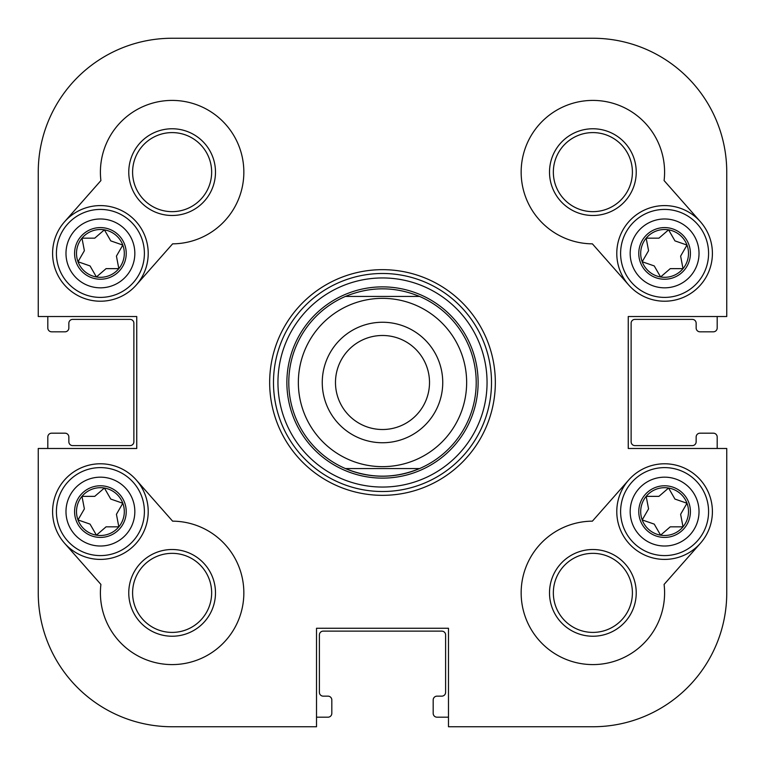 <?xml version="1.0" encoding="UTF-8"?>
<svg xmlns="http://www.w3.org/2000/svg" width="765" height="765" viewBox="0 0 765 765"><rect width="100%" height="100%" fill="white"/><g stroke="black" fill="none" stroke-linecap="round" stroke-linejoin="round"><path stroke-width="1.15" d="M726.75 448.481L726.75 592.875A133.875 133.875 0 0 1 592.875 726.75L448.481 726.75L448.481 628.256L316.519 628.256L316.519 726.75L172.125 726.75A133.875 133.875 0 0 1 38.25 592.875L38.25 448.481L136.744 448.481L136.744 316.519L38.25 316.519L38.25 172.125A133.875 133.875 0 0 1 172.125 38.25L592.875 38.25A133.875 133.875 0 0 1 726.75 172.125L726.75 316.519L628.256 316.519L628.256 448.481L726.75 448.481L726.75 592.875M172.613 243.844L136.256 285.039A47.812 47.812 0 0 1 68.773 289.256A47.812 47.812 0 0 1 64.556 221.773L100.903 180.578A71.719 71.719 0 0 1 166.321 100.645A71.719 71.719 0 0 1 243.777 168.979A71.719 71.719 0 0 1 172.613 243.844M100.903 584.422L64.556 543.227A47.812 47.812 0 0 1 68.773 475.744A47.812 47.812 0 0 1 136.256 479.961L172.613 521.156A71.719 71.719 0 0 1 243.777 596.021A71.719 71.719 0 0 1 166.321 664.355A71.719 71.719 0 0 1 100.903 584.422M664.096 180.578L700.444 221.773A47.812 47.812 0 0 1 696.227 289.256A47.812 47.812 0 0 1 628.744 285.039L592.387 243.844A71.719 71.719 0 0 1 521.223 168.979A71.719 71.719 0 0 1 598.679 100.645A71.719 71.719 0 0 1 664.096 180.578M628.744 479.961A47.812 47.812 0 0 0 632.961 547.444A47.812 47.812 0 0 0 700.444 543.227L664.096 584.422A71.719 71.719 0 0 1 598.679 664.355A71.719 71.719 0 0 1 521.223 596.021A71.719 71.719 0 0 1 592.387 521.156L628.744 479.961A47.812 47.812 0 0 1 696.227 475.744A47.812 47.812 0 0 1 700.444 543.227A47.812 47.812 0 0 0 681.5 466.87A47.812 47.812 0 0 0 616.781 511.594M495.338 382.5A112.838 112.838 0 0 0 326.081 284.781A112.838 112.838 0 0 0 326.081 480.219A112.838 112.838 0 0 0 495.338 382.5M491.513 382.5A109.013 109.013 0 0 1 327.994 476.911A109.013 109.013 0 0 1 327.994 288.089A109.013 109.013 0 0 1 491.513 382.5M592.875 128.769A43.356 43.356 0 0 0 555.323 193.803A43.356 43.356 0 0 0 630.427 193.803A43.356 43.356 0 0 0 592.875 128.769M592.875 132.594A39.531 39.531 0 0 1 627.109 191.891A39.531 39.531 0 0 1 558.641 191.891A39.531 39.531 0 0 1 592.875 132.594M616.781 253.406A47.812 47.812 0 0 0 681.5 298.13A47.812 47.812 0 0 0 700.444 221.773A47.812 47.812 0 0 0 632.961 217.556A47.812 47.812 0 0 0 628.744 285.039M172.125 636.231A43.356 43.356 0 0 0 209.677 571.197A43.356 43.356 0 0 0 134.573 571.197A43.356 43.356 0 0 0 172.125 636.231M172.125 632.406A39.531 39.531 0 0 1 137.891 573.109A39.531 39.531 0 0 1 206.359 573.109A39.531 39.531 0 0 1 172.125 632.406M148.219 511.594A47.812 47.812 0 0 0 83.5 466.87A47.812 47.812 0 0 0 64.556 543.227A47.812 47.812 0 0 0 132.039 547.444A47.812 47.812 0 0 0 136.256 479.961M636.231 592.875A43.356 43.356 0 0 0 571.197 555.323A43.356 43.356 0 0 0 571.197 630.427A43.356 43.356 0 0 0 636.231 592.875M632.406 592.875A39.531 39.531 0 0 1 573.109 627.109A39.531 39.531 0 0 1 573.109 558.641A39.531 39.531 0 0 1 632.406 592.875M128.769 172.125A43.356 43.356 0 0 0 193.803 209.677A43.356 43.356 0 0 0 193.803 134.573A43.356 43.356 0 0 0 128.769 172.125M132.594 172.125A39.531 39.531 0 0 1 191.891 137.891A39.531 39.531 0 0 1 191.891 206.359A39.531 39.531 0 0 1 132.594 172.125M136.256 285.039A47.812 47.812 0 0 0 132.039 217.556A47.812 47.812 0 0 0 64.556 221.773A47.812 47.812 0 0 0 83.5 298.13A47.812 47.812 0 0 0 148.219 253.406M278.46 392.799A104.547 104.547 0 0 1 425.598 287.248A104.547 104.547 0 0 1 443.442 467.453A104.547 104.547 0 0 1 278.46 392.799M38.25 316.519L38.25 172.125M316.519 726.75L172.125 726.75M172.125 38.25L381.544 38.25M479.081 38.25L592.875 38.25M419.583 296.438A93.713 93.713 0 0 1 419.583 468.562C394.864 478.699 370.136 478.699 345.417 468.562A93.713 93.713 0 0 0 419.583 468.562L345.417 468.562L419.583 468.562A93.713 93.713 0 0 0 419.583 296.438L345.417 296.438C370.136 286.301 394.864 286.301 419.583 296.438L345.417 296.438A93.713 93.713 0 0 0 345.417 468.562M322.256 382.5A60.244 60.244 0 0 1 412.622 330.327A60.244 60.244 0 0 1 412.622 434.673A60.244 60.244 0 0 1 322.256 382.5M335.481 382.5A47.019 47.019 0 0 0 406.005 423.217A47.019 47.019 0 0 0 406.005 341.783A47.019 47.019 0 0 0 335.481 382.5M286.875 382.5A95.625 95.625 0 0 0 430.312 465.311A95.625 95.625 0 0 0 430.312 299.689A95.625 95.625 0 0 0 286.875 382.5M448.481 717.188L437.006 717.188A3.825 3.825 0 0 1 433.181 713.363L433.181 699.975A3.825 3.825 0 0 1 437.006 696.15L441.788 696.15A3.825 3.825 0 0 0 445.613 692.325L445.613 634.95A3.825 3.825 0 0 0 441.788 631.125L323.213 631.125A3.825 3.825 0 0 0 319.387 634.95L319.387 692.325A3.825 3.825 0 0 0 323.213 696.15L327.994 696.15A3.825 3.825 0 0 1 331.819 699.975L331.819 713.363A3.825 3.825 0 0 1 327.994 717.188L316.519 717.188M717.188 316.519L717.188 327.994A3.825 3.825 0 0 1 713.363 331.819L699.975 331.819A3.825 3.825 0 0 1 696.15 327.994L696.15 323.213A3.825 3.825 0 0 0 692.325 319.387L634.95 319.387A3.825 3.825 0 0 0 631.125 323.213L631.125 441.788A3.825 3.825 0 0 0 634.95 445.613L692.325 445.613A3.825 3.825 0 0 0 696.15 441.788L696.15 437.006A3.825 3.825 0 0 1 699.975 433.181L713.363 433.181A3.825 3.825 0 0 1 717.188 437.006L717.188 448.481M47.812 448.481L47.812 437.006A3.825 3.825 0 0 1 51.638 433.181L65.025 433.181A3.825 3.825 0 0 1 68.85 437.006L68.85 441.788A3.825 3.825 0 0 0 72.675 445.613L130.05 445.613A3.825 3.825 0 0 0 133.875 441.788L133.875 323.213A3.825 3.825 0 0 0 130.05 319.387L72.675 319.387A3.825 3.825 0 0 0 68.85 323.213L68.85 327.994A3.825 3.825 0 0 1 65.025 331.819L51.638 331.819A3.825 3.825 0 0 1 47.812 327.994L47.812 316.519M122.811 245.068A23.906 23.906 0 0 0 81.989 238.173A23.906 23.906 0 0 0 96.419 276.978A23.906 23.906 0 0 0 122.811 245.068L110.762 240.879L104.394 229.835L94.736 238.173L81.989 238.173L84.379 250.7L78.001 261.745L90.05 265.933L96.419 276.978L106.077 268.639L118.824 268.639L116.433 256.112L122.811 245.068M85.068 212.182A43.988 43.988 0 0 0 72.369 287.305A43.988 43.988 0 0 0 143.782 260.741A43.988 43.988 0 0 0 85.068 212.182M122.811 503.255A23.906 23.906 0 0 0 81.989 496.361A23.906 23.906 0 0 0 96.419 535.165A23.906 23.906 0 0 0 122.811 503.255L110.762 499.067L104.394 488.022L94.736 496.361L81.989 496.361L84.379 508.888L78.001 519.932L90.05 524.121L96.419 535.165L106.077 526.827L118.824 526.827L116.433 514.3L122.811 503.255M85.068 470.37A43.988 43.988 0 0 0 72.369 545.493A43.988 43.988 0 0 0 143.782 518.928A43.988 43.988 0 0 0 85.068 470.37M686.999 245.068A23.906 23.906 0 0 0 646.176 238.173A23.906 23.906 0 0 0 660.606 276.978A23.906 23.906 0 0 0 686.999 245.068L674.95 240.879L668.581 229.835L658.923 238.173L646.176 238.173L648.567 250.7L642.189 261.745L654.238 265.933L660.606 276.978L670.264 268.639L683.011 268.639L680.62 256.112L686.999 245.068M649.256 212.182A43.988 43.988 0 0 0 636.557 287.305A43.988 43.988 0 0 0 707.969 260.741A43.988 43.988 0 0 0 649.256 212.182A43.988 43.988 0 0 1 707.969 260.741A43.988 43.988 0 0 1 636.557 287.305A43.988 43.988 0 0 1 649.256 212.182A43.988 43.988 0 0 1 707.969 260.741A43.988 43.988 0 0 1 636.557 287.305A43.988 43.988 0 0 1 649.256 212.182M686.999 503.255A23.906 23.906 0 0 0 646.176 496.361A23.906 23.906 0 0 0 660.606 535.165A23.906 23.906 0 0 0 686.999 503.255L674.95 499.067L668.581 488.022L658.923 496.361L646.176 496.361L648.567 508.888L642.189 519.932L654.238 524.121L660.606 535.165L670.264 526.827L683.011 526.827L680.62 514.3L686.999 503.255M649.256 470.37A43.988 43.988 0 0 0 636.557 545.493A43.988 43.988 0 0 0 707.969 518.928A43.988 43.988 0 0 0 649.256 470.37A43.988 43.988 0 0 1 707.969 518.928A43.988 43.988 0 0 1 636.557 545.493A43.988 43.988 0 0 1 649.256 470.37A43.988 43.988 0 0 1 707.969 518.928A43.988 43.988 0 0 1 636.557 545.493A43.988 43.988 0 0 1 649.256 470.37M298.35 382.5A84.15 84.15 0 0 1 424.575 309.624A84.15 84.15 0 0 1 424.575 455.376A84.15 84.15 0 0 1 298.35 382.5M104.709 227.951A25.819 25.819 0 0 0 76.204 262.405A25.819 25.819 0 0 0 120.306 269.863A25.819 25.819 0 0 0 104.709 227.951M88.405 221.142A34.425 34.425 0 0 1 134.353 259.144A34.425 34.425 0 0 1 78.47 279.933A34.425 34.425 0 0 1 88.405 221.142M104.709 486.138A25.819 25.819 0 0 0 76.204 520.592A25.819 25.819 0 0 0 120.306 528.051A25.819 25.819 0 0 0 104.709 486.138M88.405 479.33A34.425 34.425 0 0 1 134.353 517.331A34.425 34.425 0 0 1 78.47 538.12A34.425 34.425 0 0 1 88.405 479.33M668.897 227.951A25.819 25.819 0 0 0 640.391 262.405A25.819 25.819 0 0 0 684.493 269.863A25.819 25.819 0 0 0 668.897 227.951M652.593 221.142A34.425 34.425 0 0 1 698.541 259.144A34.425 34.425 0 0 1 642.657 279.933A34.425 34.425 0 0 1 652.593 221.142M668.897 486.138A25.819 25.819 0 0 0 640.391 520.592A25.819 25.819 0 0 0 684.493 528.051A25.819 25.819 0 0 0 668.897 486.138M652.593 479.33A34.425 34.425 0 0 1 698.541 517.331A34.425 34.425 0 0 1 642.657 538.12A34.425 34.425 0 0 1 652.593 479.33"/></g></svg>
